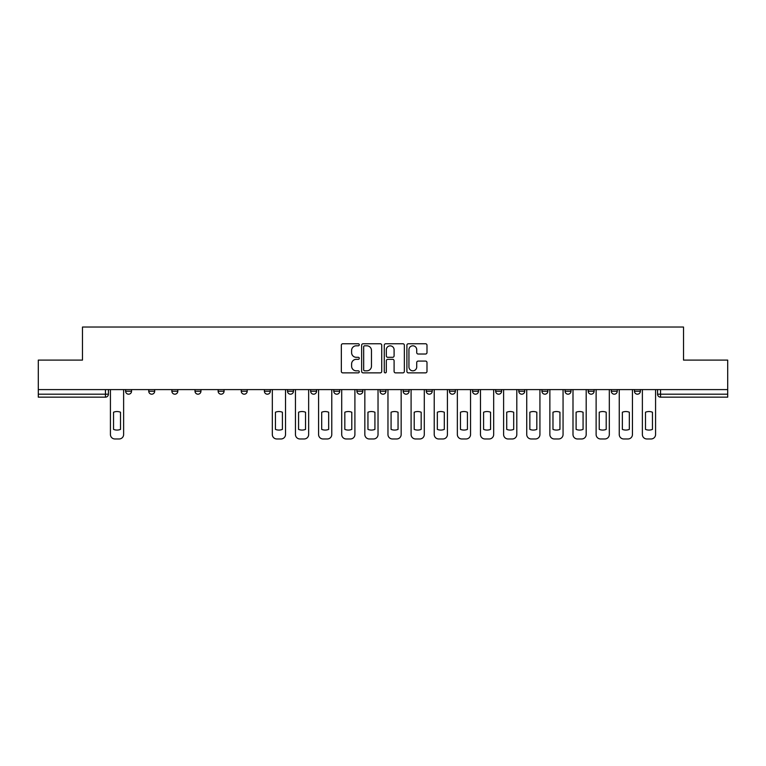 <?xml version="1.0" encoding="UTF-8"?>
<svg xmlns="http://www.w3.org/2000/svg" width="766" height="766" viewBox="0 0 766 766"><rect width="100%" height="100%" fill="white"/><g stroke="black" fill="none" stroke-linecap="round" stroke-linejoin="round"><path stroke-width="1.15" d="M359.283 344.777A1.015 1.015 0 0 0 358.258 343.762L342.795 343.762A1.455 1.455 0 0 0 341.339 345.217L341.339 371.414A1.455 1.455 0 0 0 342.795 372.87L358.258 372.87A1.015 1.015 0 0 0 359.283 371.845A1.015 1.015 0 0 0 358.258 370.83L356.257 370.83A4.653 4.653 0 0 1 351.604 366.177L351.604 363.994A4.653 4.653 0 0 1 356.257 359.331L358.258 359.331A1.015 1.015 0 0 0 359.283 358.316A1.015 1.015 0 0 0 358.258 357.301L356.257 357.301A4.653 4.653 0 0 1 351.604 352.638L351.604 350.455A4.653 4.653 0 0 1 356.257 345.801L358.258 345.801A1.015 1.015 0 0 0 359.283 344.777M611.316 391.225L611.316 389.597L611.316 391.225A2.968 2.968 0 0 0 614.284 394.193A2.968 2.968 0 0 1 611.316 391.225L617.252 391.225A2.968 2.968 0 0 1 614.284 394.193M588.192 391.225L588.192 389.597L588.192 391.225A2.968 2.968 0 0 0 591.151 394.193A2.968 2.968 0 0 1 588.192 391.225L594.119 391.225A2.968 2.968 0 0 1 591.151 394.193M518.802 389.597L518.802 391.225L524.739 391.225A2.968 2.968 0 0 1 521.77 394.193A2.968 2.968 0 0 1 518.802 391.225L518.802 389.597M495.679 389.597L495.679 391.225L501.606 391.225A2.968 2.968 0 0 1 498.637 394.193A2.968 2.968 0 0 1 495.679 391.225L495.679 389.597M380.032 389.597L380.032 391.225L385.968 391.225A2.968 2.968 0 0 1 383 394.193A2.968 2.968 0 0 1 380.032 391.225L380.032 389.597M310.651 389.597L310.651 391.225L316.578 391.225A2.968 2.968 0 0 1 313.62 394.193A2.968 2.968 0 0 1 310.651 391.225L310.651 389.597M264.394 389.597L264.394 391.225L270.321 391.225A2.968 2.968 0 0 1 267.363 394.193A2.968 2.968 0 0 1 264.394 391.225L264.394 389.597M241.261 389.597L241.261 391.225L247.198 391.225A2.968 2.968 0 0 1 244.23 394.193A2.968 2.968 0 0 1 241.261 391.225L241.261 389.597M195.004 391.225L195.004 389.597L195.004 391.225A2.968 2.968 0 0 0 197.973 394.193A2.968 2.968 0 0 1 195.004 391.225L200.941 391.225A2.968 2.968 0 0 1 197.973 394.193M148.748 391.225L148.748 389.597L148.748 391.225A2.968 2.968 0 0 0 151.716 394.193A2.968 2.968 0 0 1 148.748 391.225L154.684 391.225A2.968 2.968 0 0 1 151.716 394.193A2.968 2.968 0 0 0 154.684 391.225L154.684 389.597L154.684 391.225M425.532 354.026A1.455 1.455 0 0 0 426.988 352.571L426.988 345.217A1.455 1.455 0 0 0 425.532 343.762L408.355 343.762A1.455 1.455 0 0 0 406.899 345.217L406.899 371.414A1.455 1.455 0 0 0 408.355 372.87L425.532 372.87A1.455 1.455 0 0 0 426.988 371.414L426.988 362.538A1.455 1.455 0 0 0 425.532 361.083L418.179 361.083A1.455 1.455 0 0 0 416.723 362.538L416.723 366.933A3.897 3.897 0 0 1 412.836 370.83A3.897 3.897 0 0 1 408.939 366.933L408.939 349.689A3.897 3.897 0 0 1 412.836 345.801A3.897 3.897 0 0 1 416.723 349.689L416.723 352.571A1.455 1.455 0 0 0 418.179 354.026L425.532 354.026M38.3 389.597L38.3 360.097L82.479 360.097L82.479 327.034L683.521 327.034L683.521 360.097L727.7 360.097L727.7 389.597L38.3 389.597L38.3 394.193L108.427 394.193L108.427 389.597L108.427 394.193A2.968 2.968 0 0 1 105.459 397.161L38.3 397.161L38.3 394.193M381.727 345.217A1.455 1.455 0 0 0 380.271 343.762L363.103 343.762A1.455 1.455 0 0 0 361.648 345.217L361.648 371.414A1.455 1.455 0 0 0 363.103 372.87L380.271 372.87A1.455 1.455 0 0 0 381.727 371.414L381.727 345.217M385.729 343.762L402.897 343.762A1.455 1.455 0 0 1 404.352 345.217L404.352 371.414A1.455 1.455 0 0 1 402.897 372.87L395.553 372.87A1.455 1.455 0 0 1 394.097 371.414L394.097 360.786A1.455 1.455 0 0 0 392.642 359.331L387.768 359.331A1.455 1.455 0 0 0 386.313 360.786L386.313 371.845A1.015 1.015 0 0 1 385.288 372.87A1.015 1.015 0 0 1 384.273 371.845L384.273 345.217A1.455 1.455 0 0 1 385.729 343.762M657.573 389.597L657.573 394.193L727.7 394.193L727.7 397.161L660.541 397.161A2.968 2.968 0 0 1 657.573 394.193L657.573 389.597M727.7 389.597L727.7 394.193M640.376 389.597L640.376 391.225A2.968 2.968 0 0 1 637.408 394.193A2.968 2.968 0 0 1 634.449 391.225L640.376 391.225A2.968 2.968 0 0 1 637.408 394.193M634.449 389.597L634.449 391.225M617.252 389.597L617.252 391.225L617.252 389.597M594.119 389.597L594.119 391.225L594.119 389.597M570.996 389.597L570.996 391.225A2.968 2.968 0 0 1 568.027 394.193A2.968 2.968 0 0 1 565.059 391.225L570.996 391.225L570.996 389.597M565.059 389.597L565.059 391.225M547.862 391.225L547.862 389.597L547.862 391.225A2.968 2.968 0 0 1 544.894 394.193A2.968 2.968 0 0 1 541.935 391.225L547.862 391.225A2.968 2.968 0 0 1 544.894 394.193M541.935 389.597L541.935 391.225M524.739 389.597L524.739 391.225M501.606 389.597L501.606 391.225M478.482 389.597L478.482 391.225A2.968 2.968 0 0 1 475.514 394.193A2.968 2.968 0 0 1 472.545 391.225L478.482 391.225M472.545 389.597L472.545 391.225M455.349 389.597L455.349 391.225A2.968 2.968 0 0 1 452.38 394.193A2.968 2.968 0 0 1 449.422 391.225L455.349 391.225A2.968 2.968 0 0 1 452.38 394.193M449.422 389.597L449.422 391.225M432.225 389.597L432.225 391.225A2.968 2.968 0 0 1 429.257 394.193A2.968 2.968 0 0 1 426.289 391.225A2.968 2.968 0 0 0 429.257 394.193M426.289 389.597L426.289 391.225L432.225 391.225M409.092 389.597L409.092 391.225A2.968 2.968 0 0 1 406.124 394.193A2.968 2.968 0 0 1 403.165 391.225A2.968 2.968 0 0 0 406.124 394.193M403.165 389.597L403.165 391.225L409.092 391.225M385.968 389.597L385.968 391.225A2.968 2.968 0 0 1 383 394.193M362.835 389.597L362.835 391.225A2.968 2.968 0 0 1 359.876 394.193A2.968 2.968 0 0 1 356.908 391.225L362.835 391.225M356.908 389.597L356.908 391.225M333.775 389.597L333.775 391.225L339.711 391.225L339.711 389.597L339.711 391.225A2.968 2.968 0 0 1 336.743 394.193A2.968 2.968 0 0 1 333.775 391.225A2.968 2.968 0 0 0 336.743 394.193M316.578 389.597L316.578 391.225M293.455 389.597L293.455 391.225A2.968 2.968 0 0 1 290.486 394.193A2.968 2.968 0 0 1 287.518 391.225L293.455 391.225L293.455 389.597M287.518 389.597L287.518 391.225M270.321 391.225L270.321 389.597L270.321 391.225A2.968 2.968 0 0 1 267.363 394.193M247.198 391.225L247.198 389.597L247.198 391.225A2.968 2.968 0 0 1 244.23 394.193M224.065 389.597L224.065 391.225A2.968 2.968 0 0 1 221.106 394.193A2.968 2.968 0 0 1 218.138 391.225A2.968 2.968 0 0 0 221.106 394.193A2.968 2.968 0 0 0 224.065 391.225L224.065 389.597M218.138 389.597L218.138 391.225L224.065 391.225M200.941 389.597L200.941 391.225M177.808 389.597L177.808 391.225A2.968 2.968 0 0 1 174.849 394.193A2.968 2.968 0 0 1 171.881 391.225A2.968 2.968 0 0 0 174.849 394.193M171.881 389.597L171.881 391.225L177.808 391.225M131.551 389.597L131.551 391.225A2.968 2.968 0 0 1 128.592 394.193A2.968 2.968 0 0 1 125.624 391.225A2.968 2.968 0 0 0 128.592 394.193A2.968 2.968 0 0 0 131.551 391.225L131.551 389.597M125.624 389.597L125.624 391.225L131.551 391.225M364.702 345.801A1.015 1.015 0 0 0 363.678 346.816L363.678 369.815A1.015 1.015 0 0 0 364.702 370.83L366.809 370.83A4.653 4.653 0 0 0 371.472 366.177L371.472 350.455A4.653 4.653 0 0 0 366.809 345.801L364.702 345.801M394.097 349.765A3.897 3.897 0 0 0 390.2 345.868A3.897 3.897 0 0 0 386.313 349.765L386.313 355.845A1.455 1.455 0 0 0 387.768 357.301L392.642 357.301A1.455 1.455 0 0 0 394.097 355.845L394.097 349.765M113.54 412.223L113.54 429.391A9.269 9.269 0 0 0 120.511 429.391A9.269 9.269 0 0 1 113.54 429.391L113.54 412.223A9.269 9.269 0 0 1 120.511 412.223L120.511 429.391L120.511 412.223M110.428 434.523L110.428 389.597L110.428 434.523A4.452 4.452 0 0 0 114.871 438.966L119.17 438.966A4.452 4.452 0 0 0 123.623 434.523L123.623 389.597L123.623 434.523M114.871 438.966L119.17 438.966M298.568 412.223L298.568 429.391A9.269 9.269 0 0 0 305.538 429.391A9.269 9.269 0 0 1 298.568 429.391L298.568 412.223A9.269 9.269 0 0 1 305.538 412.223L305.538 429.391L305.538 412.223M295.456 434.523L295.456 389.597L295.456 434.523A4.452 4.452 0 0 0 299.899 438.966L304.198 438.966A4.452 4.452 0 0 0 308.65 434.523L308.65 389.597L308.65 434.523M321.691 412.223L321.691 429.391A9.269 9.269 0 0 0 328.662 429.391A9.269 9.269 0 0 1 321.691 429.391L321.691 412.223A9.269 9.269 0 0 1 328.662 412.223L328.662 429.391L328.662 412.223M318.579 434.523L318.579 389.597L318.579 434.523A4.452 4.452 0 0 0 323.032 438.966L327.331 438.966A4.452 4.452 0 0 0 331.774 434.523L331.774 389.597L331.774 434.523M344.824 412.223L344.824 429.391A9.269 9.269 0 0 0 351.795 429.391A9.269 9.269 0 0 1 344.824 429.391L344.824 412.223A9.269 9.269 0 0 1 351.795 412.223A9.269 9.269 0 0 0 344.824 412.223M351.795 412.223L351.795 429.391L351.795 412.223M341.713 434.523L341.713 389.597L341.713 434.523A4.452 4.452 0 0 0 346.155 438.966L350.455 438.966A4.452 4.452 0 0 0 354.907 434.523L354.907 389.597L354.907 434.523M367.948 412.223L367.948 429.391A9.269 9.269 0 0 0 374.919 429.391A9.269 9.269 0 0 1 367.948 429.391L367.948 412.223A9.269 9.269 0 0 1 374.919 412.223L374.919 429.391L374.919 412.223M364.836 434.523L364.836 389.597L364.836 434.523A4.452 4.452 0 0 0 369.289 438.966L373.588 438.966A4.452 4.452 0 0 0 378.031 434.523L378.031 389.597L378.031 434.523M391.081 412.223L391.081 429.391A9.269 9.269 0 0 0 398.052 429.391A9.269 9.269 0 0 1 391.081 429.391L391.081 412.223A9.269 9.269 0 0 1 398.052 412.223L398.052 429.391L398.052 412.223M387.969 434.523L387.969 389.597L387.969 434.523A4.452 4.452 0 0 0 392.412 438.966L396.711 438.966A4.452 4.452 0 0 0 401.164 434.523L401.164 389.597L401.164 434.523M414.205 412.223L414.205 429.391L414.205 412.223A9.269 9.269 0 0 1 421.176 412.223L421.176 429.391A9.269 9.269 0 0 1 414.205 429.391M411.093 434.523L411.093 389.597L411.093 434.523A4.452 4.452 0 0 0 415.545 438.966L419.845 438.966A4.452 4.452 0 0 0 424.287 434.523L424.287 389.597L424.287 434.523M437.338 412.223L437.338 429.391L437.338 412.223A9.269 9.269 0 0 1 444.309 412.223L444.309 429.391A9.269 9.269 0 0 1 437.338 429.391M434.226 434.523L434.226 389.597L434.226 434.523A4.452 4.452 0 0 0 438.669 438.966L442.968 438.966A4.452 4.452 0 0 0 447.421 434.523L447.421 389.597L447.421 434.523M460.462 412.223L460.462 429.391L460.462 412.223A9.269 9.269 0 0 1 467.432 412.223L467.432 429.391A9.269 9.269 0 0 1 460.462 429.391M457.35 434.523L457.35 389.597L457.35 434.523A4.452 4.452 0 0 0 461.802 438.966L466.101 438.966A4.452 4.452 0 0 0 470.544 434.523L470.544 389.597L470.544 434.523M483.595 412.223L483.595 429.391A9.269 9.269 0 0 0 490.566 429.391A9.269 9.269 0 0 1 483.595 429.391L483.595 412.223A9.269 9.269 0 0 1 490.566 412.223A9.269 9.269 0 0 0 483.595 412.223M490.566 412.223L490.566 429.391L490.566 412.223M480.483 434.523L480.483 389.597L480.483 434.523A4.452 4.452 0 0 0 484.926 438.966L489.225 438.966A4.452 4.452 0 0 0 493.677 434.523L493.677 389.597L493.677 434.523M506.719 412.223L506.719 429.391A9.269 9.269 0 0 0 513.689 429.391A9.269 9.269 0 0 1 506.719 429.391L506.719 412.223A9.269 9.269 0 0 1 513.689 412.223A9.269 9.269 0 0 0 506.719 412.223M513.689 412.223L513.689 429.391L513.689 412.223M503.607 434.523L503.607 389.597L503.607 434.523A4.452 4.452 0 0 0 508.059 438.966L512.358 438.966A4.452 4.452 0 0 0 516.801 434.523L516.801 389.597L516.801 434.523M529.852 412.223L529.852 429.391L529.852 412.223A9.269 9.269 0 0 1 536.822 412.223L536.822 429.391A9.269 9.269 0 0 1 529.852 429.391M526.74 434.523L526.74 389.597L526.74 434.523A4.452 4.452 0 0 0 531.183 438.966L535.482 438.966A4.452 4.452 0 0 0 539.934 434.523L539.934 389.597L539.934 434.523M552.975 412.223L552.975 429.391L552.975 412.223A9.269 9.269 0 0 1 559.946 412.223L559.946 429.391A9.269 9.269 0 0 1 552.975 429.391M549.864 434.523L549.864 389.597L549.864 434.523A4.452 4.452 0 0 0 554.316 438.966L558.615 438.966A4.452 4.452 0 0 0 563.058 434.523L563.058 389.597L563.058 434.523M576.109 412.223L576.109 429.391L576.109 412.223A9.269 9.269 0 0 1 583.07 412.223L583.07 429.391A9.269 9.269 0 0 1 576.109 429.391M572.997 434.523L572.997 389.597L572.997 434.523A4.452 4.452 0 0 0 577.44 438.966L581.739 438.966A4.452 4.452 0 0 0 586.191 434.523L586.191 389.597L586.191 434.523M599.232 412.223L599.232 429.391L599.232 412.223A9.269 9.269 0 0 1 606.203 412.223L606.203 429.391A9.269 9.269 0 0 1 599.232 429.391M596.12 434.523L596.12 389.597L596.12 434.523A4.452 4.452 0 0 0 600.573 438.966L604.872 438.966A4.452 4.452 0 0 0 609.315 434.523L609.315 389.597L609.315 434.523M275.434 412.223L275.434 429.391A9.269 9.269 0 0 0 282.405 429.391L282.405 412.223A9.269 9.269 0 0 0 275.434 412.223M272.323 389.597L272.323 434.523A4.452 4.452 0 0 0 276.775 438.966L281.074 438.966A4.452 4.452 0 0 0 285.517 434.523L285.517 389.597M299.899 438.966L304.198 438.966M323.032 438.966L327.331 438.966M346.155 438.966L350.455 438.966M369.289 438.966L373.588 438.966M392.412 438.966L396.711 438.966M421.176 412.223L421.176 429.391M415.545 438.966L419.845 438.966M444.309 412.223L444.309 429.391M438.669 438.966L442.968 438.966M467.432 412.223L467.432 429.391M461.802 438.966L466.101 438.966M484.926 438.966L489.225 438.966M508.059 438.966L512.358 438.966M536.822 412.223L536.822 429.391M531.183 438.966L535.482 438.966M559.946 412.223L559.946 429.391M554.316 438.966L558.615 438.966M583.07 412.223L583.07 429.391M577.44 438.966L581.739 438.966M606.203 412.223L606.203 429.391M600.573 438.966L604.872 438.966M622.365 412.223L622.365 429.391L622.365 412.223A9.269 9.269 0 0 1 629.326 412.223L629.326 429.391A9.269 9.269 0 0 1 622.365 429.391M619.254 434.523L619.254 389.597L619.254 434.523A4.452 4.452 0 0 0 623.696 438.966L627.996 438.966A4.452 4.452 0 0 0 632.448 434.523L632.448 389.597L632.448 434.523M629.326 412.223L629.326 429.391M623.696 438.966L627.996 438.966M645.489 412.223L645.489 429.391L645.489 412.223A9.269 9.269 0 0 1 652.46 412.223L652.46 429.391A9.269 9.269 0 0 1 645.489 429.391M642.377 434.523L642.377 389.597L642.377 434.523A4.452 4.452 0 0 0 646.83 438.966L651.129 438.966A4.452 4.452 0 0 0 655.572 434.523L655.572 389.597L655.572 434.523M652.46 412.223L652.46 429.391M646.83 438.966L651.129 438.966M105.459 389.597L105.459 397.161M660.541 389.597L660.541 397.161"/></g></svg>
